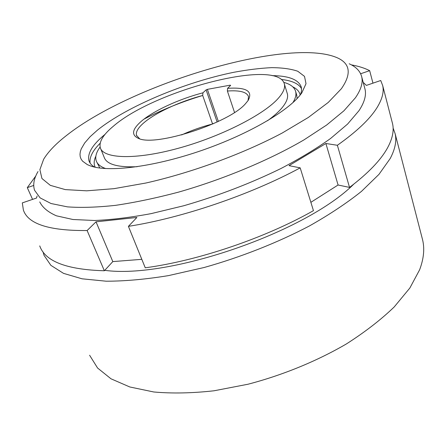 <?xml version="1.0" encoding="UTF-8"?>
<svg xmlns="http://www.w3.org/2000/svg" width="446" height="446" viewBox="0 0 446 446"><rect width="100%" height="100%" fill="white"/><g stroke="black" fill="none" stroke-linecap="round" stroke-linejoin="round"><path stroke-width="0.67" d="M144.019 119.121C162.149 109.716 181.712 101.833 202.713 95.477C179.889 101.448 155.108 112.877 143.489 123.118C137.992 127.946 135.662 132.027 136.509 135.372L139.62 138.778M296.607 94.697L297.125 98.527M283.756 82.365C290.497 84.171 294.46 87.232 295.659 91.558C296.445 94.691 295.531 98.376 292.911 102.619M299.528 95.84C285.401 112.95 244.402 136.181 198.197 151.657C151.997 167.161 108.517 172.312 90.739 166.029L87.383 164.652L82.56 161.157L81.088 159.071L80.235 156.786L79.985 154.316L80.325 151.685L81.233 148.903L84.684 142.976L90.159 136.671L97.462 130.126C127.071 106.326 185.09 82.175 233.765 72.302C247.446 69.76 260.046 68.21 271.553 67.653C282.223 67.708 290.959 68.907 297.766 71.248L304.501 76.377L306.017 83.675L301.78 92.946L299.528 95.84M105.05 134.341L104.509 134.787C92.367 144.872 87.187 153.535 88.966 160.766C89.769 163.258 91.647 165.377 94.602 167.111M341.368 88.743C351.738 73.813 350.294 63.46 337.042 57.685C287.965 36.773 131.877 83.909 66.683 135.344C55.934 143.69 48.252 151.668 43.636 159.283L39.889 169.647L41.941 178.517L50.32 185.346L65.289 189.606L86.719 190.821L113.981 188.664L145.898 183.022C191.585 172.747 242.825 153.903 282.218 133.019L308.331 117.454L328.245 102.446L341.368 88.743M349.212 63.789C356.164 66.9 360.346 71.293 361.751 76.974C363.105 82.733 360.998 89.668 355.423 97.774L343.894 110.82L326.639 125.031L303.988 139.877C269.707 159.924 223.831 179.164 178.634 192.103C156.295 198.007 135.277 202.423 115.586 205.344C97.077 207.357 81.027 207.864 67.441 206.866L51.022 203.521L40.09 197.857L34.559 190.275C32.77 184.728 33.924 178.489 38.022 171.548M39.75 201.915C42.526 207.546 48.09 212.179 56.447 215.819L72.915 219.499L94.619 220.497C111.5 219.778 130.332 217.492 151.122 213.628L183.746 205.757C218.133 195.811 250.557 183.384 281.03 168.476C299.98 158.531 316.487 148.54 330.558 138.505L347.601 124.049L358.958 110.714C364.427 102.407 366.456 95.26 365.045 89.272L364.711 88.024M392.173 122.243L392.552 123.715C394.18 130.678 392.474 138.79 387.435 148.039C380.761 160.153 368.128 173.282 349.53 187.415L337.377 145.279C356.599 131.67 369.756 119.221 376.837 107.943C382.189 99.324 384.145 91.887 382.701 85.626L380.728 80.503L366.367 85.409L363.189 82.337M245.473 103.723C229.127 123.113 155.37 146.924 138.567 138.427C131.191 135.149 132.022 129.513 141.059 121.518C153.24 110.87 179.169 98.984 202.924 92.824L206.113 89.886L207.379 89.351L230.142 85.169L230.638 85.381L227.583 88.336C246.326 87.065 253.172 91.118 248.127 100.489L245.473 103.723M248.048 100.601L248.506 96.587C246.822 92.004 239.786 90.153 227.393 91.029L227.583 88.336M227.393 91.029L234.529 112.442M287.118 93.019L287.363 93.816C288.361 97.752 286.449 102.569 281.632 108.278C278.259 112.208 273.543 116.367 267.483 120.749M278.477 98.092C283.361 92.5 285.323 87.795 284.364 83.987C277.942 57.824 154.478 90.304 113.329 126.246C103.193 134.659 98.85 141.817 100.3 147.726C103.255 158.726 135.11 160.086 177.926 148.39C220.692 136.777 264.361 114.438 278.477 98.092M104.743 270.343C169.357 279.213 305.688 232.071 353.667 184.248M422.128 238.036L422.618 239.92C424.754 248.84 423.756 258.797 419.619 269.797L409.857 288.016L394.18 306.982C380.884 319.776 364.934 332.108 346.336 343.978C316.894 361.126 282.753 375.142 248.015 384.229L214.063 390.78C192.176 393.221 172.084 393.623 153.775 391.978L129.819 386.977L110.987 378.799L97.579 368.017L89.601 355.239M393.116 128.063L395.134 133.689C396.806 140.83 395.162 149.109 390.205 158.525L378.955 174.38L361.466 191.384C346.815 203.097 329.41 214.654 309.245 226.05C277.423 242.735 240.885 257.175 204.145 267.5L168.454 275.617C145.625 279.347 124.863 281.203 106.17 281.203L82.031 278.806L63.522 273.365L50.877 265.348L44.009 255.274L43.022 251.89M310.873 202.328L338.079 185.001L349.53 187.415M128.409 226.351C182.174 217.938 250.485 194.701 300.191 167.858L313.454 210.651C265.141 238.03 198.353 260.693 145.257 267.801L128.409 226.351L136.889 217.47L96.024 221.824L112.81 261.601L141.817 259.332M37.107 195.989L36.516 198.041L22.311 202.891L23.387 210.049C28.014 224.026 49.255 230.855 87.121 230.532L104.353 270.761L112.81 261.601M104.353 270.761C66.638 269.663 45.096 261.373 39.733 245.891M137.145 166.709C117.51 167.473 106.516 164.323 104.158 157.254L100.74 148.819M202.924 92.824L202.713 95.483L212.569 123.982C201.927 126.714 191.618 130.36 181.639 134.926M212.569 123.982L212.982 123.564L213.076 123.843M33.712 185.452L27.295 187.649L35.764 176.014M87.121 230.532L96.024 221.824M300.191 167.858L289.014 165.65L325.892 143.495L337.377 145.279M360.636 73.752L369.667 70.663L372.956 83.157M351.415 64.882C358.567 66.17 364.65 68.099 369.667 70.663M27.295 187.649L32.569 199.384M325.892 143.495L338.079 185.001M99.848 168.036L96.687 161.881M300.593 94.535L301.541 90.683L301.318 87.232C298.798 79.683 289.03 75.809 272.015 75.619M105.747 168.577C100.456 166.715 97.267 164.067 96.174 160.638C95.009 156.708 96.325 152.158 100.11 146.996M90.114 163.113C89.245 157.393 92.601 150.759 100.177 143.216M95.857 156.172C93.85 160.359 93.632 164.05 95.215 167.244M207.379 89.351L218.362 121.412M230.314 85.693L230.142 85.169M217.13 121.998L206.113 89.886M300.203 95.026C299.422 91.558 296.947 88.832 292.777 86.836M281.331 79.472C291.907 80.609 298.647 83.67 301.552 88.648M296.863 95.556L295.659 91.558M89.518 162.099L88.966 160.766M365.045 89.272L361.751 76.974M136.749 135.997L136.509 135.372M287.363 93.816L284.364 83.987M422.618 239.92L395.134 133.689M392.552 123.715L382.701 85.626"/></g></svg>

